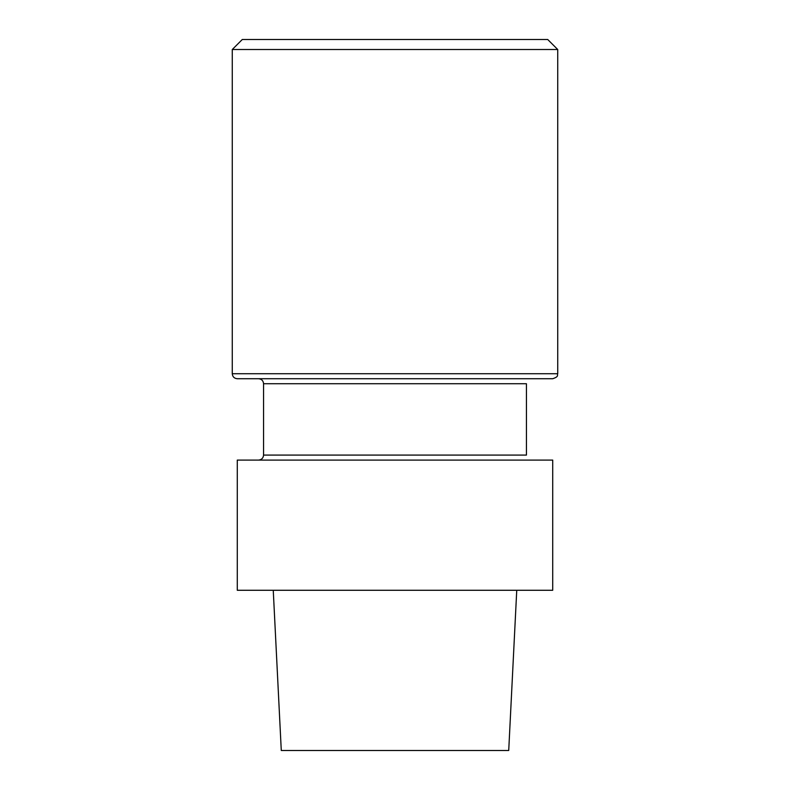 <?xml version="1.0" encoding="UTF-8"?>
<svg xmlns="http://www.w3.org/2000/svg" width="790" height="790" viewBox="0 0 790 790"><rect width="100%" height="100%" fill="white"/><g stroke="black" fill="none" stroke-linecap="round" stroke-linejoin="round"><path stroke-width="1.19" d="M552.724 460.096L237.276 460.096L237.276 590.278L552.724 590.278L237.276 590.278L237.276 460.096L552.724 460.096L552.724 590.278L552.724 460.096M281.279 750.5L508.721 750.5L516.749 590.278L508.721 750.5L281.279 750.5L273.251 590.278L281.279 750.5M263.564 455.089L263.564 383.733L526.436 383.733L263.564 383.733C263.268 380.691 261.599 379.022 258.557 378.726L531.443 378.726L258.557 378.726C261.599 379.022 263.268 380.691 263.564 383.733L263.564 455.089C263.268 458.121 261.599 459.79 258.557 460.096C261.599 459.79 263.268 458.121 263.564 455.089L526.436 455.089L526.436 383.733L526.436 455.089L263.564 455.089M237.276 378.726L552.724 378.726L237.276 378.726C234.235 378.43 232.566 376.761 232.27 373.719L232.27 49.513L557.73 49.513L232.27 49.513L242.283 39.5L232.27 49.513L232.27 373.719L557.73 373.719C556.822 375.181 559.468 376.425 552.724 378.726C559.468 376.425 556.822 375.181 557.73 373.719L557.73 49.513L547.717 39.5L242.283 39.5L547.717 39.5L557.73 49.513L557.73 373.719L232.27 373.719C232.566 376.761 234.235 378.43 237.276 378.726M258.557 378.726L531.443 378.726L258.557 378.726"/></g></svg>
